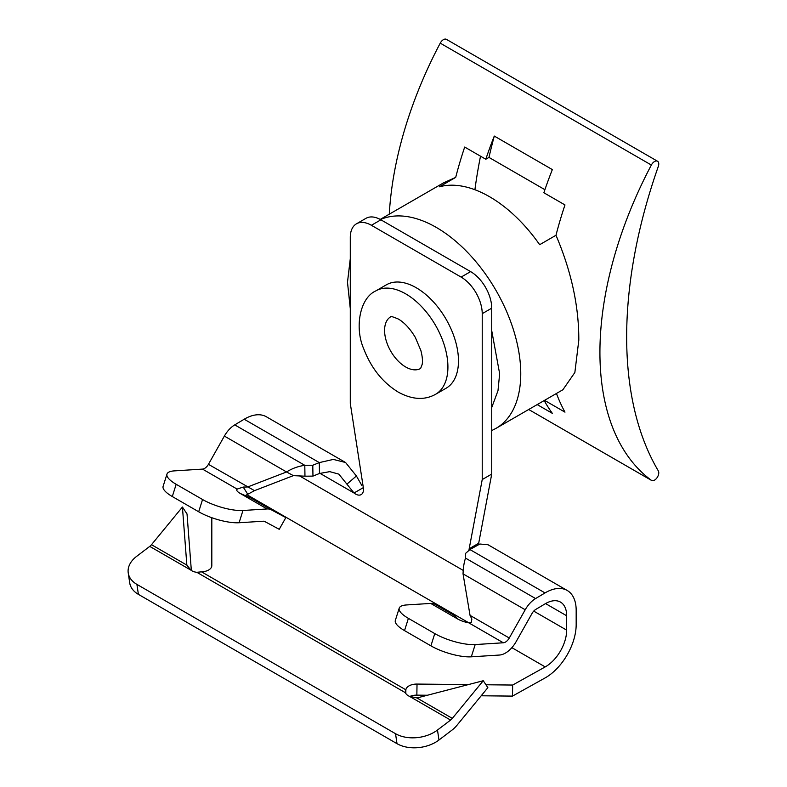 <?xml version="1.0" encoding="UTF-8"?>
<svg xmlns="http://www.w3.org/2000/svg" width="787" height="787" viewBox="0 0 787 787"><rect width="100%" height="100%" fill="white"/><g stroke="black" fill="none" stroke-linecap="round" stroke-linejoin="round"><path stroke-width="1.18" d="M211.821 517.698L211.821 565.607A11.195 6.355 -179.1 0 1 211.821 565.656A11.195 6.355 -179.1 0 1 201.521 571.834L196.829 572.297A11.195 7.398 171.5 0 1 190.916 570.152L149.756 546.385A7.467 4.309 120 0 0 151.488 544.702L186.853 565.115L190.916 570.152M149.756 546.385L136.653 556.35A29.857 19.724 -8.5 0 0 128.232 572.936A29.857 19.724 -8.5 0 0 136.908 584.387L395.527 733.7A29.857 19.724 -8.5 0 0 437.483 730.031L450.587 720.075A7.467 4.309 120 0 0 452.318 718.383L483.257 680.725L416.953 697.961L409.427 696.308A11.195 7.398 171.5 0 1 405.403 692.717L405.856 689.806A11.195 6.355 -179.1 0 1 417.021 684.07L468.363 684.592M533.724 611.115L566.67 630.131L566.67 615.768A29.857 17.235 -60 0 0 560.492 602.094A29.857 17.235 -60 0 0 545.194 603.796L535.75 609.433A7.467 4.309 -60 0 0 532.042 613.437L516.105 641.69A20.895 12.071 -60 0 1 505.48 653.043A20.895 12.071 -60 0 1 499.47 655.04L471.315 656.82L475.181 644.563A29.857 8.736 -162.5 0 1 434.778 633.594L408.394 618.356A29.857 8.736 -162.5 0 1 399.206 608.164A29.857 8.736 -162.5 0 1 406.564 604.947L430.705 603.422L457.621 618.966A11.195 3.276 17.5 0 0 468.727 622.802L471.285 622.33L471.866 619.074L470.046 615.375L463.041 573.871L525.214 609.758A20.895 12.071 -60 0 1 535.583 598.563L465.54 558.121C464.104 562.154 463.277 567.407 463.041 573.871M525.214 609.758L509.278 638.021A7.467 4.309 -60 0 1 505.48 642.074A7.467 4.309 -60 0 1 503.326 642.782L475.181 644.563M202.495 469.101A7.467 4.309 120 0 0 204.64 468.383A7.467 4.309 120 0 0 208.437 464.33L224.374 436.077L286.547 471.964L247.659 486.976L243.222 487.074L237.103 489.081A11.195 3.276 17.5 0 0 236.73 489.603A11.195 3.276 17.5 0 0 240.173 493.419L267.098 508.963L242.957 510.488A29.857 8.736 -162.5 0 1 202.554 499.519L176.17 484.29A29.857 8.736 -162.5 0 1 166.982 474.089A29.857 8.736 -162.5 0 1 174.34 470.882L202.495 469.101L237.103 489.081L236.739 490.242M469.032 550.329A11.195 6.463 60 0 1 469.18 548.746L482.224 479.558L482.224 313.659A29.857 17.235 -120 0 0 461.113 277.093L371.395 225.289A29.857 17.235 -120 0 0 356.462 223.813A29.857 17.235 -120 0 0 350.284 237.477L350.284 403.387L363.328 487.635A11.195 6.463 60 0 1 361.154 494.61A11.195 6.463 60 0 1 354.032 492.996L338.843 474.138L329.792 471.649L319.473 473.479L312.96 476.105L304.962 476.194L304.795 465.314C298.145 466.278 292.056 468.501 286.547 471.964L293.374 475.643L254.496 490.655L245.495 495.495M482.224 479.558L491.727 474.079L478.683 543.266A11.195 6.463 -120 0 0 478.545 544.417M566.67 630.131A29.857 17.235 -60 0 1 545.194 666.914L511.875 647.671M319.925 473.312L354.032 492.996L363.328 487.635M482.224 313.659L491.727 308.179A29.857 17.235 -120 0 0 470.616 271.613L380.898 219.809A29.857 17.235 -120 0 0 365.965 218.333L356.462 223.813M491.727 308.179L491.727 474.079M485.943 684.769L512.652 685.044L512.485 696.101L545.027 677.971A43.295 24.997 -60 0 0 576.173 624.652L576.173 610.279A43.295 24.997 -60 0 0 567.211 590.466L488.019 544.742M512.652 685.044L545.194 666.914M488.009 544.742L479.873 544.014L469.908 549.552L545.027 592.926A43.295 24.997 -60 0 1 567.211 590.466M545.027 592.926L535.583 598.563M312.96 476.105L312.793 465.235L304.795 465.314L234.752 424.882A20.895 12.071 120 0 0 224.374 436.077M234.752 424.882L244.196 419.235A43.295 24.997 -60 0 1 266.37 416.776L345.562 462.5L356.403 475.978L361.764 485.372M211.654 566.699L211.723 517.669M347.175 483.926L356.403 475.978M319.473 473.479L319.306 462.599L333.344 459.421L345.562 462.5M409.879 696.446A11.195 6.355 -179.1 0 1 416.854 695.137L427.4 695.246M481.182 695.787L512.485 696.101M471.315 656.82A29.857 8.736 -162.5 0 1 430.912 645.852L404.528 630.613A29.857 8.736 -162.5 0 1 395.34 620.412L399.206 608.164M469.908 549.552L465.54 553.418L465.54 558.121M267.098 508.963A20.895 12.071 -60 0 1 271.348 509.819L285.838 517.61L279.237 529.317L264.747 521.525A7.467 4.309 120 0 0 263.232 521.22L239.091 522.745A29.857 8.736 -162.5 0 1 198.688 511.776L172.304 496.538A29.857 8.736 -162.5 0 1 163.116 486.336L166.982 474.089M405.817 693.475L405.856 689.806L201.521 571.834M312.793 465.235L319.306 462.599L244.196 419.235M293.374 475.643L304.962 476.194M457.621 618.966L455.102 615.906L434.965 604.278A20.895 12.071 120 0 0 430.705 603.422M455.004 616.083L449.446 612.07L434.965 604.278M254.496 490.655L208.437 464.33M271.348 509.819L251.21 498.201L240.173 493.419M247.708 494.157L243.222 487.074M251.21 498.201L285.838 517.61M483.257 680.725L487.861 687.661L456.932 725.319A20.895 12.071 -60 0 1 452.072 730.051L438.969 740.006L437.483 730.031M128.232 572.936L129.717 582.911A29.857 19.724 -8.5 0 0 138.394 594.362L397.012 743.676A29.857 19.724 -8.5 0 0 438.969 740.006M188.487 567.565L186.853 565.115L182.427 507.035L151.488 544.702M191.339 570.467L187.031 513.97L182.427 507.035M658.306 470.842A410.519 237.015 -60 0 1 626.659 336.925A410.519 237.015 -60 0 1 658.306 166.46A5.981 3.453 120 0 0 658.768 163.971A5.981 3.453 120 0 0 657.529 161.237A5.981 3.453 120 0 0 651.351 165.034A292.587 168.93 120 0 0 599.92 352.36A292.587 168.93 120 0 0 651.351 480.296A5.981 3.453 120 0 0 651.538 480.424A5.981 3.453 120 0 0 656.151 478.821A5.981 3.453 120 0 0 658.768 472.79A5.981 3.453 120 0 0 658.306 470.842M657.529 161.237L446.416 39.35A5.981 3.453 120 0 0 440.238 43.147A292.587 168.93 120 0 0 389.28 214.192M380.21 219.425L443.455 182.909L455.703 177.38A292.587 168.93 -60 0 1 464.694 147.051L485.805 159.24A292.587 168.93 -60 0 1 494.285 136.062L552.346 169.589A292.587 168.93 120 0 0 543.866 192.756L564.977 204.945A292.587 168.93 120 0 0 555.986 235.274C571.323 271.269 578.927 306.232 578.809 340.171L574.864 372.487L562.882 389.762L496.026 428.354A119.427 68.951 60 0 0 520.758 373.687A119.427 68.951 60 0 0 471.049 256.119A119.427 68.951 60 0 0 380.446 219.553M474.905 189.736A410.519 237.015 -60 0 1 480.523 156.19M556.448 393.47A292.587 168.93 120 0 0 564.977 412.152L544.535 400.347M544.191 400.553A292.587 168.93 120 0 0 552.346 413.342L537.187 404.587M555.986 235.274L539.666 244.698A119.427 68.951 -120 0 0 439.382 186.804L455.703 177.38M485.805 159.24L488.973 157.41L544.899 189.697M494.285 136.062A433.873 250.502 120 0 0 488.973 157.41M405.698 366.988A29.857 17.235 60 0 1 386.191 340.673A29.857 17.235 60 0 1 390.775 316.748C390.027 315.912 392.516 316.649 398.232 318.971C404.361 322.513 410.057 328.651 415.3 337.377L420.858 350.49C422.353 356.236 422.806 360.84 422.196 364.302L420.622 368.464A29.857 17.235 60 0 1 405.698 366.988M446.111 388.227A59.714 34.471 -120 0 0 455.26 340.377A59.714 34.471 -120 0 0 416.254 287.757A59.714 34.471 -120 0 0 386.397 284.805L375.842 290.895A59.714 34.471 60 0 1 405.698 293.856A59.714 34.471 60 0 1 444.704 346.477A59.714 34.471 60 0 1 435.555 394.317L446.111 388.227M468.727 622.802L503.326 642.782M298.981 475.584L463.189 570.388M566.67 615.768L545.558 603.58M478.683 543.266L469.18 548.746M468.826 622.822L246.862 494.669M371.395 225.289L380.898 219.809M461.113 277.093L470.616 271.613M509.278 638.021L470.046 615.375M416.854 695.137L417.021 684.07M196.829 572.297L405.403 692.717M434.778 633.594L430.912 645.852M404.528 630.613L408.394 618.356M172.304 496.538L176.17 484.29M202.554 499.519L198.688 511.776M239.091 522.745L242.957 510.488M450.587 720.075L409.427 696.308M416.953 697.961L452.318 718.383M395.527 733.7L397.012 743.676M136.908 584.387L138.394 594.362M491.727 330.697L499.647 373.687L497.994 390.677L491.727 407.538M651.351 165.034L440.238 43.147M651.538 480.424L528.697 409.496L651.351 480.296M350.284 258.687L347.49 282.277L350.284 308.652M491.727 430.568L496.026 428.354M375.842 290.895C359.767 297.968 354.396 327.707 363.791 348.956C371.149 368.08 382.63 382.462 398.232 392.103C412.103 399.688 424.547 400.426 435.555 394.317"/></g></svg>
